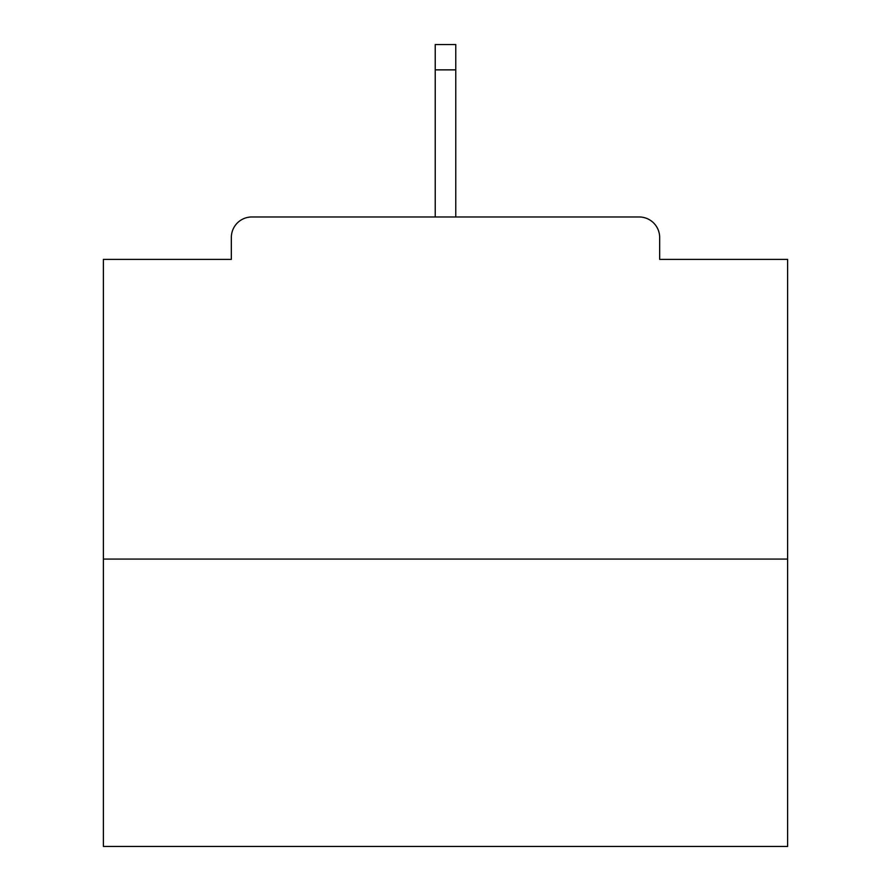 <?xml version="1.0" encoding="UTF-8"?>
<svg xmlns="http://www.w3.org/2000/svg" width="891" height="891" viewBox="0 0 891 891"><rect width="100%" height="100%" fill="white"/><g stroke="black" fill="none" stroke-linecap="round" stroke-linejoin="round"><path stroke-width="1.34" d="M659.663 259.392L659.663 237.496L659.663 259.392L787.611 259.392L787.611 846.45L103.389 846.45L103.389 259.392L231.337 259.392L231.337 237.496L231.337 259.392M787.611 559.08L103.389 559.08M659.663 237.496A20.526 20.526 0 0 0 639.137 216.97L251.863 216.97A20.526 20.526 0 0 0 231.337 237.496M639.137 216.97L533.074 216.97M357.926 216.97L251.863 216.97M455.769 69.866L435.231 69.866L435.231 44.55L455.769 44.55L455.769 216.97M435.231 69.866L435.231 216.97"/></g></svg>

